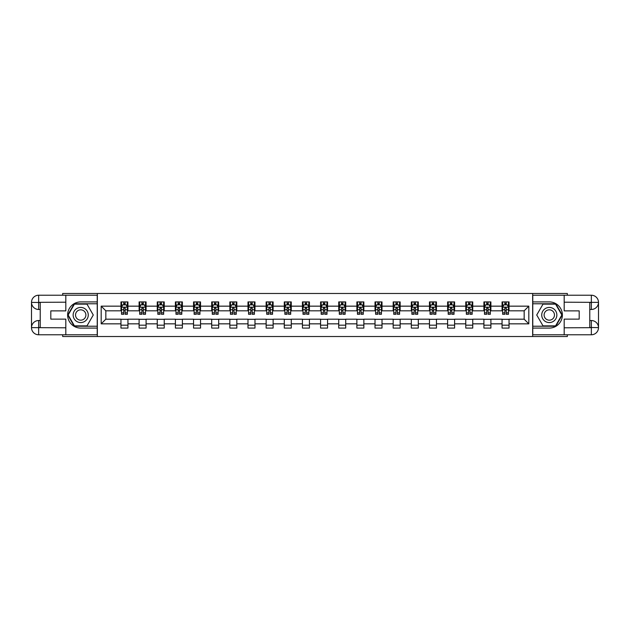 <?xml version="1.0" encoding="UTF-8"?>
<svg xmlns="http://www.w3.org/2000/svg" width="630" height="630" viewBox="0 0 630 630"><rect width="100%" height="100%" fill="white"/><g stroke="black" fill="none" stroke-linecap="round" stroke-linejoin="round"><path stroke-width="0.94" d="M62.677 334.774L62.677 336.522L567.323 336.522L567.323 334.774M567.323 295.226L567.323 293.478L532.657 293.478L532.657 336.522M532.657 293.478L62.677 293.478L62.677 295.226M97.343 336.522L97.343 293.478M509.04 306.156L509.04 301.912L502.063 301.912L502.063 306.156L490.896 306.156L490.896 301.912L483.911 301.912L483.911 306.156L472.744 306.156L472.744 301.912L465.767 301.912L465.767 306.156L454.6 306.156L454.6 301.912L447.615 301.912L447.615 306.156L436.448 306.156L436.448 301.912L429.471 301.912L429.471 306.156L418.304 306.156L418.304 301.912L411.319 301.912L411.319 306.156L400.152 306.156L400.152 301.912L393.175 301.912L393.175 306.156L382.008 306.156L382.008 301.912L375.023 301.912L375.023 306.156L363.856 306.156L363.856 301.912L356.879 301.912L356.879 306.156L345.712 306.156L345.712 301.912L338.735 301.912L338.735 306.156L327.561 306.156L327.561 301.912L320.583 301.912L320.583 306.156L309.417 306.156L309.417 301.912L302.439 301.912L302.439 306.156L291.265 306.156L291.265 301.912L284.287 301.912L284.287 306.156L273.121 306.156L273.121 301.912L266.143 301.912L266.143 306.156L254.977 306.156L254.977 301.912L247.992 301.912L247.992 306.156L236.825 306.156L236.825 301.912L229.848 301.912L229.848 306.156L218.681 306.156L218.681 301.912L211.696 301.912L211.696 306.156L200.529 306.156L200.529 301.912L193.552 301.912L193.552 306.156L182.385 306.156L182.385 301.912L175.4 301.912L175.4 306.156L164.233 306.156L164.233 301.912L157.256 301.912L157.256 306.156L146.089 306.156L146.089 301.912L139.104 301.912L139.104 306.156L127.937 306.156L127.937 301.912L120.96 301.912L120.96 306.156L101.186 306.156L101.186 323.844L105.832 319.19L120.96 319.19L120.96 328.088L127.937 328.088L127.937 319.19L139.104 319.19L139.104 328.088L146.089 328.088L146.089 319.19L157.256 319.19L157.256 328.088L164.233 328.088L164.233 319.19L175.4 319.19L175.4 328.088L182.385 328.088L182.385 319.19L193.552 319.19L193.552 328.088L200.529 328.088L200.529 319.19L211.696 319.19L211.696 328.088L218.681 328.088L218.681 319.19L229.848 319.19L229.848 328.088L236.825 328.088L236.825 319.19L247.992 319.19L247.992 328.088L254.977 328.088L254.977 319.19L266.143 319.19L266.143 328.088L273.121 328.088L273.121 319.19L284.287 319.19L284.287 328.088L291.265 328.088L291.265 319.19L302.439 319.19L302.439 328.088L309.417 328.088L309.417 319.19L320.583 319.19L320.583 328.088L327.561 328.088L327.561 319.19L338.735 319.19L338.735 328.088L345.712 328.088L345.712 319.19L356.879 319.19L356.879 328.088L363.856 328.088L363.856 319.19L375.023 319.19L375.023 328.088L382.008 328.088L382.008 319.19L393.175 319.19L393.175 328.088L400.152 328.088L400.152 319.19L411.319 319.19L411.319 328.088L418.304 328.088L418.304 319.19L429.471 319.19L429.471 328.088L436.448 328.088L436.448 319.19L447.615 319.19L447.615 328.088L454.6 328.088L454.6 319.19L465.767 319.19L465.767 328.088L472.744 328.088L472.744 319.19L483.911 319.19L483.911 328.088L490.896 328.088L490.896 319.19L502.063 319.19L502.063 328.088L509.04 328.088L509.04 319.19L524.168 319.19L524.168 310.81L509.04 310.81L509.04 306.156L528.814 306.156L528.814 323.844L509.04 323.844M502.063 323.844L490.896 323.844M483.911 323.844L472.744 323.844M465.767 323.844L454.6 323.844M447.615 323.844L436.448 323.844M429.471 323.844L418.304 323.844M411.319 323.844L400.152 323.844M393.175 323.844L382.008 323.844M375.023 323.844L363.856 323.844M356.879 323.844L345.712 323.844M338.735 323.844L327.561 323.844M320.583 323.844L309.417 323.844M302.439 323.844L291.265 323.844M284.287 323.844L273.121 323.844M266.143 323.844L254.977 323.844M247.992 323.844L236.825 323.844M229.848 323.844L218.681 323.844M211.696 323.844L200.529 323.844M193.552 323.844L182.385 323.844M175.4 323.844L164.233 323.844M157.256 323.844L146.089 323.844M139.104 323.844L127.937 323.844M120.96 323.844L101.186 323.844M502.063 306.156L502.063 310.81L490.896 310.81L490.896 306.156M483.911 306.156L483.911 310.81L472.744 310.81L472.744 306.156M465.767 306.156L465.767 310.81L454.6 310.81L454.6 306.156M447.615 306.156L447.615 310.81L436.448 310.81L436.448 306.156M429.471 306.156L429.471 310.81L418.304 310.81L418.304 306.156M411.319 306.156L411.319 310.81L400.152 310.81L400.152 306.156M393.175 306.156L393.175 310.81L382.008 310.81L382.008 306.156M375.023 306.156L375.023 310.81L363.856 310.81L363.856 306.156M356.879 306.156L356.879 310.81L345.712 310.81L345.712 306.156M338.735 306.156L338.735 310.81L327.561 310.81L327.561 306.156M320.583 306.156L320.583 310.81L309.417 310.81L309.417 306.156M302.439 306.156L302.439 310.81L291.265 310.81L291.265 306.156M284.287 306.156L284.287 310.81L273.121 310.81L273.121 306.156M266.143 306.156L266.143 310.81L254.977 310.81L254.977 306.156M247.992 306.156L247.992 310.81L236.825 310.81L236.825 306.156M229.848 306.156L229.848 310.81L218.681 310.81L218.681 306.156M211.696 306.156L211.696 310.81L200.529 310.81L200.529 306.156M193.552 306.156L193.552 310.81L182.385 310.81L182.385 306.156M175.4 306.156L175.4 310.81L164.233 310.81L164.233 306.156M157.256 306.156L157.256 310.81L146.089 310.81L146.089 306.156M139.104 306.156L139.104 310.81L127.937 310.81L127.937 306.156M120.96 306.156L120.96 310.81L105.832 310.81L101.186 306.156M105.832 310.81L105.832 319.19M528.814 323.844L524.168 319.19M524.168 310.81L528.814 306.156M120.96 304.818L121.543 304.818M123.748 304.818L125.149 304.818M127.355 304.818L127.937 304.818M120.96 310.692L121.543 310.692M123.748 310.692L125.149 310.692M127.355 310.692L127.937 310.692M120.96 319.308L127.937 319.308M120.96 325.182L127.937 325.182M139.104 319.308L146.089 319.308M139.104 325.182L146.089 325.182M139.104 304.818L139.687 304.818M141.9 304.818L143.293 304.818M145.506 304.818L146.089 304.818M139.104 310.692L139.687 310.692M141.9 310.692L143.293 310.692M145.506 310.692L146.089 310.692M157.256 319.308L164.233 319.308M157.256 325.182L164.233 325.182M157.256 304.818L157.839 304.818M160.044 304.818L161.445 304.818M163.65 304.818L164.233 304.818M157.256 310.692L157.839 310.692M160.044 310.692L161.445 310.692M163.65 310.692L164.233 310.692M175.4 319.308L182.385 319.308M175.4 325.182L182.385 325.182M175.4 304.818L175.983 304.818M178.196 304.818L179.589 304.818M181.802 304.818L182.385 304.818M175.4 310.692L175.983 310.692M178.196 310.692L179.589 310.692M181.802 310.692L182.385 310.692M193.552 319.308L200.529 319.308M193.552 325.182L200.529 325.182M193.552 304.818L194.135 304.818M196.339 304.818L197.741 304.818M199.946 304.818L200.529 304.818M193.552 310.692L194.135 310.692M196.339 310.692L197.741 310.692M199.946 310.692L200.529 310.692M211.696 319.308L218.681 319.308M211.696 325.182L218.681 325.182M211.696 304.818L212.279 304.818M214.491 304.818L215.885 304.818M218.098 304.818L218.681 304.818M211.696 310.692L212.279 310.692M214.491 310.692L215.885 310.692M218.098 310.692L218.681 310.692M229.848 319.308L236.825 319.308M229.848 325.182L236.825 325.182M229.848 304.818L230.43 304.818M232.635 304.818L234.037 304.818M236.242 304.818L236.825 304.818M229.848 310.692L230.43 310.692M232.635 310.692L234.037 310.692M236.242 310.692L236.825 310.692M247.992 319.308L254.977 319.308M247.992 325.182L254.977 325.182M247.992 304.818L248.574 304.818M250.787 304.818L252.181 304.818M254.394 304.818L254.977 304.818M247.992 310.692L248.574 310.692M250.787 310.692L252.181 310.692M254.394 310.692L254.977 310.692M266.143 319.308L273.121 319.308M266.143 325.182L273.121 325.182M266.143 304.818L266.726 304.818M268.931 304.818L270.325 304.818M272.538 304.818L273.121 304.818M266.143 310.692L266.726 310.692M268.931 310.692L270.325 310.692M272.538 310.692L273.121 310.692M284.287 319.308L291.265 319.308M284.287 325.182L291.265 325.182M284.287 304.818L284.87 304.818M287.083 304.818L288.477 304.818M290.69 304.818L291.265 304.818M284.287 310.692L284.87 310.692M287.083 310.692L288.477 310.692M290.69 310.692L291.265 310.692M302.439 319.308L309.417 319.308M302.439 325.182L309.417 325.182M302.439 304.818L303.014 304.818M305.227 304.818L306.621 304.818M308.834 304.818L309.417 304.818M302.439 310.692L303.014 310.692M305.227 310.692L306.621 310.692M308.834 310.692L309.417 310.692M320.583 319.308L327.561 319.308M320.583 325.182L327.561 325.182M320.583 304.818L321.166 304.818M323.379 304.818L324.773 304.818M326.986 304.818L327.561 304.818M320.583 310.692L321.166 310.692M323.379 310.692L324.773 310.692M326.986 310.692L327.561 310.692M338.735 319.308L345.712 319.308M338.735 325.182L345.712 325.182M338.735 304.818L339.31 304.818M341.523 304.818L342.917 304.818M345.13 304.818L345.712 304.818M338.735 310.692L339.31 310.692M341.523 310.692L342.917 310.692M345.13 310.692L345.712 310.692M356.879 319.308L363.856 319.308M356.879 325.182L363.856 325.182M356.879 304.818L357.462 304.818M359.675 304.818L361.069 304.818M363.274 304.818L363.856 304.818M356.879 310.692L357.462 310.692M359.675 310.692L361.069 310.692M363.274 310.692L363.856 310.692M375.023 319.308L382.008 319.308M375.023 325.182L382.008 325.182M375.023 304.818L375.606 304.818M377.819 304.818L379.213 304.818M381.426 304.818L382.008 304.818M375.023 310.692L375.606 310.692M377.819 310.692L379.213 310.692M381.426 310.692L382.008 310.692M393.175 319.308L400.152 319.308M393.175 325.182L400.152 325.182M393.175 304.818L393.758 304.818M395.963 304.818L397.365 304.818M399.57 304.818L400.152 304.818M393.175 310.692L393.758 310.692M395.963 310.692L397.365 310.692M399.57 310.692L400.152 310.692M411.319 319.308L418.304 319.308M411.319 325.182L418.304 325.182M411.319 304.818L411.902 304.818M414.115 304.818L415.509 304.818M417.722 304.818L418.304 304.818M411.319 310.692L411.902 310.692M414.115 310.692L415.509 310.692M417.722 310.692L418.304 310.692M429.471 319.308L436.448 319.308M429.471 325.182L436.448 325.182M429.471 304.818L430.054 304.818M432.259 304.818L433.66 304.818M435.865 304.818L436.448 304.818M429.471 310.692L430.054 310.692M432.259 310.692L433.66 310.692M435.865 310.692L436.448 310.692M447.615 319.308L454.6 319.308M447.615 325.182L454.6 325.182M447.615 304.818L448.198 304.818M450.411 304.818L451.805 304.818M454.017 304.818L454.6 304.818M447.615 310.692L448.198 310.692M450.411 310.692L451.805 310.692M454.017 310.692L454.6 310.692M465.767 319.308L472.744 319.308M465.767 325.182L472.744 325.182M465.767 304.818L466.35 304.818M468.555 304.818L469.956 304.818M472.161 304.818L472.744 304.818M465.767 310.692L466.35 310.692M468.555 310.692L469.956 310.692M472.161 310.692L472.744 310.692M483.911 319.308L490.896 319.308M483.911 325.182L490.896 325.182M483.911 304.818L484.494 304.818M486.706 304.818L488.1 304.818M490.313 304.818L490.896 304.818M483.911 310.692L484.494 310.692M486.706 310.692L488.1 310.692M490.313 310.692L490.896 310.692M502.063 319.308L509.04 319.308M502.063 325.182L509.04 325.182M502.063 304.818L502.645 304.818M504.851 304.818L506.252 304.818M508.457 304.818L509.04 304.818M502.063 310.692L502.645 310.692M504.851 310.692L506.252 310.692M508.457 310.692L509.04 310.692M125.149 303.424L123.748 303.424M127.355 312.842L125.149 312.842L125.149 314.299L127.355 314.299L127.355 307.204L126.197 304.881L122.7 304.881L121.543 307.204L121.543 314.299L123.748 314.299L123.748 312.842L121.543 312.842M121.543 307.204L121.543 301.912M127.355 307.204L127.355 301.912M123.748 304.881L123.748 301.912M125.149 301.912L125.149 304.881M125.149 312.842L125.149 308.078L123.748 308.078L123.748 312.842M84.491 308.448A7.56 7.56 0 0 0 74.159 311.22A7.56 7.56 0 0 0 76.931 321.552A7.56 7.56 0 0 0 87.255 318.78A7.56 7.56 0 0 0 84.491 308.448M83.294 310.519A5.174 5.174 0 0 0 76.222 312.409A5.174 5.174 0 0 0 78.12 319.481A5.174 5.174 0 0 0 85.192 317.591A5.174 5.174 0 0 0 83.294 310.519M86.987 325.875L74.427 325.875L68.15 315L74.427 304.125L86.987 304.125L93.271 315L86.987 325.875M553.069 308.448A7.56 7.56 0 0 0 542.745 311.22A7.56 7.56 0 0 0 545.509 321.552A7.56 7.56 0 0 0 555.841 318.78A7.56 7.56 0 0 0 553.069 308.448M551.88 310.519A5.174 5.174 0 0 0 544.808 312.409A5.174 5.174 0 0 0 546.706 319.481A5.174 5.174 0 0 0 553.778 317.591A5.174 5.174 0 0 0 551.88 310.519M555.573 325.875L543.013 325.875L536.728 315L543.013 304.125L555.573 304.125L561.85 315L555.573 325.875M40.225 309.472L38.651 309.472A7.151 7.151 0 0 1 31.5 302.376A7.151 7.151 0 0 1 38.651 295.226L97.225 295.226L97.225 301.912L80.711 301.912A13.088 13.088 0 0 0 67.623 315A13.088 13.088 0 0 0 80.711 328.088L97.225 328.088L97.225 334.774L38.651 334.774A7.151 7.151 0 0 1 31.5 327.624A7.151 7.151 0 0 1 38.651 320.528L40.225 320.528M97.225 328.088L97.225 301.912M65.819 295.226L65.819 310.873L50.809 310.873L50.809 319.127L65.819 319.127L65.819 334.774M38.651 309.472A7.151 7.151 0 0 1 31.5 302.376L38.651 302.495L38.651 309.472A7.151 7.151 0 0 1 31.5 302.376L31.5 327.624L65.819 327.797M38.651 327.797L38.651 334.774A7.151 7.151 0 0 1 31.5 327.624A7.151 7.151 0 0 1 38.651 320.528L38.651 327.505L40.225 327.505L40.225 302.495L38.651 302.495M97.225 303.77L74.23 303.77L67.749 315L74.23 326.23L97.225 326.23M589.774 320.528L591.349 320.528A7.151 7.151 0 0 1 598.5 327.624A7.151 7.151 0 0 1 591.349 334.774L532.775 334.774L532.775 328.088L549.289 328.088A13.088 13.088 0 0 0 562.377 315A13.088 13.088 0 0 0 549.289 301.912L532.775 301.912L532.775 295.226L591.349 295.226A7.151 7.151 0 0 1 598.5 302.376A7.151 7.151 0 0 1 591.349 309.472L589.774 309.472M532.775 301.912L532.775 328.088M564.181 334.774L564.181 319.127L579.191 319.127L579.191 310.873L564.181 310.873L564.181 295.226M591.349 320.528A7.151 7.151 0 0 1 598.5 327.624L591.349 327.505L591.349 320.528A7.151 7.151 0 0 1 598.5 327.624L598.5 302.376L564.181 302.203M591.349 302.203L591.349 295.226A7.151 7.151 0 0 1 598.5 302.376A7.151 7.151 0 0 1 591.349 309.472L591.349 302.495L589.774 302.495L589.774 327.505L591.349 327.505M532.775 326.23L555.77 326.23L562.251 315L555.77 303.77L532.775 303.77M143.293 303.424L141.9 303.424M145.506 312.842L143.293 312.842L143.293 314.299L145.506 314.299L145.506 307.204L144.341 304.881L140.852 304.881L139.687 307.204L139.687 314.299L141.9 314.299L141.9 312.842L139.687 312.842M139.687 307.204L139.687 301.912M145.506 307.204L145.506 301.912M141.9 304.881L141.9 301.912M143.293 301.912L143.293 304.881M143.293 312.842L143.293 308.078L141.9 308.078L141.9 312.842M161.445 303.424L160.044 303.424M163.65 312.842L161.445 312.842L161.445 314.299L163.65 314.299L163.65 307.204L162.493 304.881L158.996 304.881L157.839 307.204L157.839 314.299L160.044 314.299L160.044 312.842L157.839 312.842M157.839 307.204L157.839 301.912M163.65 307.204L163.65 301.912M160.044 304.881L160.044 301.912M161.445 301.912L161.445 304.881M161.445 312.842L161.445 308.078L160.044 308.078L160.044 312.842M179.589 303.424L178.196 303.424M181.802 312.842L179.589 312.842L179.589 314.299L181.802 314.299L181.802 307.204L180.637 304.881L177.148 304.881L175.983 307.204L175.983 314.299L178.196 314.299L178.196 312.842L175.983 312.842M175.983 307.204L175.983 301.912M181.802 307.204L181.802 301.912M178.196 304.881L178.196 301.912M179.589 301.912L179.589 304.881M179.589 312.842L179.589 308.078L178.196 308.078L178.196 312.842M197.741 303.424L196.339 303.424M199.946 312.842L197.741 312.842L197.741 314.299L199.946 314.299L199.946 307.204L198.789 304.881L195.292 304.881L194.135 307.204L194.135 314.299L196.339 314.299L196.339 312.842L194.135 312.842M194.135 307.204L194.135 301.912M199.946 307.204L199.946 301.912M196.339 304.881L196.339 301.912M197.741 301.912L197.741 304.881M197.741 312.842L197.741 308.078L196.339 308.078L196.339 312.842M215.885 303.424L214.491 303.424M218.098 312.842L215.885 312.842L215.885 314.299L218.098 314.299L218.098 307.204L216.933 304.881L213.444 304.881L212.279 307.204L212.279 314.299L214.491 314.299L214.491 312.842L212.279 312.842M212.279 307.204L212.279 301.912M218.098 307.204L218.098 301.912M214.491 304.881L214.491 301.912M215.885 301.912L215.885 304.881M215.885 312.842L215.885 308.078L214.491 308.078L214.491 312.842M234.037 303.424L232.635 303.424M236.242 312.842L234.037 312.842L234.037 314.299L236.242 314.299L236.242 307.204L235.077 304.881L231.588 304.881L230.43 307.204L230.43 314.299L232.635 314.299L232.635 312.842L230.43 312.842M230.43 307.204L230.43 301.912M236.242 307.204L236.242 301.912M232.635 304.881L232.635 301.912M234.037 301.912L234.037 304.881M234.037 312.842L234.037 308.078L232.635 308.078L232.635 312.842M252.181 303.424L250.787 303.424M254.394 312.842L252.181 312.842L252.181 314.299L254.394 314.299L254.394 307.204L253.228 304.881L249.74 304.881L248.574 307.204L248.574 314.299L250.787 314.299L250.787 312.842L248.574 312.842M248.574 307.204L248.574 301.912M254.394 307.204L254.394 301.912M250.787 304.881L250.787 301.912M252.181 301.912L252.181 304.881M252.181 312.842L252.181 308.078L250.787 308.078L250.787 312.842M270.325 303.424L268.931 303.424M272.538 312.842L270.325 312.842L270.325 314.299L272.538 314.299L272.538 307.204L271.373 304.881L267.884 304.881L266.726 307.204L266.726 314.299L268.931 314.299L268.931 312.842L266.726 312.842M266.726 307.204L266.726 301.912M272.538 307.204L272.538 301.912M268.931 304.881L268.931 301.912M270.325 301.912L270.325 304.881M270.325 312.842L270.325 308.078L268.931 308.078L268.931 312.842M288.477 303.424L287.083 303.424M290.69 312.842L288.477 312.842L288.477 314.299L290.69 314.299L290.69 307.204L289.524 304.881L286.036 304.881L284.87 307.204L284.87 314.299L287.083 314.299L287.083 312.842L284.87 312.842M284.87 307.204L284.87 301.912M290.69 307.204L290.69 301.912M287.083 304.881L287.083 301.912M288.477 301.912L288.477 304.881M288.477 312.842L288.477 308.078L287.083 308.078L287.083 312.842M306.621 303.424L305.227 303.424M308.834 312.842L306.621 312.842L306.621 314.299L308.834 314.299L308.834 307.204L307.668 304.881L304.18 304.881L303.014 307.204L303.014 314.299L305.227 314.299L305.227 312.842L303.014 312.842M303.014 307.204L303.014 301.912M308.834 307.204L308.834 301.912M305.227 304.881L305.227 301.912M306.621 301.912L306.621 304.881M306.621 312.842L306.621 308.078L305.227 308.078L305.227 312.842M324.773 303.424L323.379 303.424M326.986 312.842L324.773 312.842L324.773 314.299L326.986 314.299L326.986 307.204L325.82 304.881L322.332 304.881L321.166 307.204L321.166 314.299L323.379 314.299L323.379 312.842L321.166 312.842M321.166 307.204L321.166 301.912M326.986 307.204L326.986 301.912M323.379 304.881L323.379 301.912M324.773 301.912L324.773 304.881M324.773 312.842L324.773 308.078L323.379 308.078L323.379 312.842M342.917 303.424L341.523 303.424M345.13 312.842L342.917 312.842L342.917 314.299L345.13 314.299L345.13 307.204L343.964 304.881L340.476 304.881L339.31 307.204L339.31 314.299L341.523 314.299L341.523 312.842L339.31 312.842M339.31 307.204L339.31 301.912M345.13 307.204L345.13 301.912M341.523 304.881L341.523 301.912M342.917 301.912L342.917 304.881M342.917 312.842L342.917 308.078L341.523 308.078L341.523 312.842M361.069 303.424L359.675 303.424M363.274 312.842L361.069 312.842L361.069 314.299L363.274 314.299L363.274 307.204L362.116 304.881L358.627 304.881L357.462 307.204L357.462 314.299L359.675 314.299L359.675 312.842L357.462 312.842M357.462 307.204L357.462 301.912M363.274 307.204L363.274 301.912M359.675 304.881L359.675 301.912M361.069 301.912L361.069 304.881M361.069 312.842L361.069 308.078L359.675 308.078L359.675 312.842M379.213 303.424L377.819 303.424M381.426 312.842L379.213 312.842L379.213 314.299L381.426 314.299L381.426 307.204L380.26 304.881L376.772 304.881L375.606 307.204L375.606 314.299L377.819 314.299L377.819 312.842L375.606 312.842M375.606 307.204L375.606 301.912M381.426 307.204L381.426 301.912M377.819 304.881L377.819 301.912M379.213 301.912L379.213 304.881M379.213 312.842L379.213 308.078L377.819 308.078L377.819 312.842M397.365 303.424L395.963 303.424M399.57 312.842L397.365 312.842L397.365 314.299L399.57 314.299L399.57 307.204L398.412 304.881L394.923 304.881L393.758 307.204L393.758 314.299L395.963 314.299L395.963 312.842L393.758 312.842M393.758 307.204L393.758 301.912M399.57 307.204L399.57 301.912M395.963 304.881L395.963 301.912M397.365 301.912L397.365 304.881M397.365 312.842L397.365 308.078L395.963 308.078L395.963 312.842M415.509 303.424L414.115 303.424M417.722 312.842L415.509 312.842L415.509 314.299L417.722 314.299L417.722 307.204L416.556 304.881L413.067 304.881L411.902 307.204L411.902 314.299L414.115 314.299L414.115 312.842L411.902 312.842M411.902 307.204L411.902 301.912M417.722 307.204L417.722 301.912M414.115 304.881L414.115 301.912M415.509 301.912L415.509 304.881M415.509 312.842L415.509 308.078L414.115 308.078L414.115 312.842M433.66 303.424L432.259 303.424M435.865 312.842L433.66 312.842L433.66 314.299L435.865 314.299L435.865 307.204L434.708 304.881L431.211 304.881L430.054 307.204L430.054 314.299L432.259 314.299L432.259 312.842L430.054 312.842M430.054 307.204L430.054 301.912M435.865 307.204L435.865 301.912M432.259 304.881L432.259 301.912M433.66 301.912L433.66 304.881M433.66 312.842L433.66 308.078L432.259 308.078L432.259 312.842M451.805 303.424L450.411 303.424M454.017 312.842L451.805 312.842L451.805 314.299L454.017 314.299L454.017 307.204L452.852 304.881L449.363 304.881L448.198 307.204L448.198 314.299L450.411 314.299L450.411 312.842L448.198 312.842M448.198 307.204L448.198 301.912M454.017 307.204L454.017 301.912M450.411 304.881L450.411 301.912M451.805 301.912L451.805 304.881M451.805 312.842L451.805 308.078L450.411 308.078L450.411 312.842M469.956 303.424L468.555 303.424M472.161 312.842L469.956 312.842L469.956 314.299L472.161 314.299L472.161 307.204L471.004 304.881L467.507 304.881L466.35 307.204L466.35 314.299L468.555 314.299L468.555 312.842L466.35 312.842M466.35 307.204L466.35 301.912M472.161 307.204L472.161 301.912M468.555 304.881L468.555 301.912M469.956 301.912L469.956 304.881M469.956 312.842L469.956 308.078L468.555 308.078L468.555 312.842M488.1 303.424L486.706 303.424M490.313 312.842L488.1 312.842L488.1 314.299L490.313 314.299L490.313 307.204L489.148 304.881L485.659 304.881L484.494 307.204L484.494 314.299L486.706 314.299L486.706 312.842L484.494 312.842M484.494 307.204L484.494 301.912M490.313 307.204L490.313 301.912M486.706 304.881L486.706 301.912M488.1 301.912L488.1 304.881M488.1 312.842L488.1 308.078L486.706 308.078L486.706 312.842M506.252 303.424L504.851 303.424M508.457 312.842L506.252 312.842L506.252 314.299L508.457 314.299L508.457 307.204L507.3 304.881L503.803 304.881L502.645 307.204L502.645 314.299L504.851 314.299L504.851 312.842L502.645 312.842M502.645 307.204L502.645 301.912M508.457 307.204L508.457 301.912M504.851 304.881L504.851 301.912M506.252 301.912L506.252 304.881M506.252 312.842L506.252 308.078L504.851 308.078L504.851 312.842M127.331 307.149L121.566 307.149M121.543 305.022L122.637 305.022M126.26 305.022L127.355 305.022M123.748 309.724L121.543 309.724M127.355 309.724L125.149 309.724M125.149 304.164L123.748 304.164M65.819 302.203L38.485 302.329M31.5 327.624A7.151 7.151 0 0 1 38.651 320.528M31.5 302.376A7.151 7.151 0 0 1 38.651 295.226L38.651 302.203M564.181 327.797L591.515 327.671M598.5 302.376A7.151 7.151 0 0 1 591.349 309.472M598.5 327.624A7.151 7.151 0 0 1 591.349 334.774L591.349 327.797M145.475 307.149L139.718 307.149M139.687 305.022L140.781 305.022M144.412 305.022L145.506 305.022M141.9 309.724L139.687 309.724M145.506 309.724L143.293 309.724M143.293 304.164L141.9 304.164M163.627 307.149L157.862 307.149M157.839 305.022L158.933 305.022M162.556 305.022L163.65 305.022M160.044 309.724L157.839 309.724M163.65 309.724L161.445 309.724M161.445 304.164L160.044 304.164M181.771 307.149L176.014 307.149M175.983 305.022L177.077 305.022M180.708 305.022L181.802 305.022M178.196 309.724L175.983 309.724M181.802 309.724L179.589 309.724M179.589 304.164L178.196 304.164M199.923 307.149L194.158 307.149M194.135 305.022L195.221 305.022M198.852 305.022L199.946 305.022M196.339 309.724L194.135 309.724M199.946 309.724L197.741 309.724M197.741 304.164L196.339 304.164M218.067 307.149L212.31 307.149M212.279 305.022L213.373 305.022M217.004 305.022L218.098 305.022M214.491 309.724L212.279 309.724M218.098 309.724L215.885 309.724M215.885 304.164L214.491 304.164M236.211 307.149L230.454 307.149M230.43 305.022L231.517 305.022M235.148 305.022L236.242 305.022M232.635 309.724L230.43 309.724M236.242 309.724L234.037 309.724M234.037 304.164L232.635 304.164M254.362 307.149L248.606 307.149M248.574 305.022L249.669 305.022M253.299 305.022L254.394 305.022M250.787 309.724L248.574 309.724M254.394 309.724L252.181 309.724M252.181 304.164L250.787 304.164M272.507 307.149L266.75 307.149M266.726 305.022L267.813 305.022M271.443 305.022L272.538 305.022M268.931 309.724L266.726 309.724M272.538 309.724L270.325 309.724M270.325 304.164L268.931 304.164M290.658 307.149L284.902 307.149M284.87 305.022L285.965 305.022M289.595 305.022L290.69 305.022M287.083 309.724L284.87 309.724M290.69 309.724L288.477 309.724M288.477 304.164L287.083 304.164M308.802 307.149L303.046 307.149M303.014 305.022L304.109 305.022M307.739 305.022L308.834 305.022M305.227 309.724L303.014 309.724M308.834 309.724L306.621 309.724M306.621 304.164L305.227 304.164M326.954 307.149L321.198 307.149M321.166 305.022L322.261 305.022M325.891 305.022L326.986 305.022M323.379 309.724L321.166 309.724M326.986 309.724L324.773 309.724M324.773 304.164L323.379 304.164M345.098 307.149L339.342 307.149M339.31 305.022L340.405 305.022M344.035 305.022L345.13 305.022M341.523 309.724L339.31 309.724M345.13 309.724L342.917 309.724M342.917 304.164L341.523 304.164M363.25 307.149L357.493 307.149M357.462 305.022L358.557 305.022M362.187 305.022L363.274 305.022M359.675 309.724L357.462 309.724M363.274 309.724L361.069 309.724M361.069 304.164L359.675 304.164M381.394 307.149L375.637 307.149M375.606 305.022L376.701 305.022M380.331 305.022L381.426 305.022M377.819 309.724L375.606 309.724M381.426 309.724L379.213 309.724M379.213 304.164L377.819 304.164M399.546 307.149L393.789 307.149M393.758 305.022L394.852 305.022M398.483 305.022L399.57 305.022M395.963 309.724L393.758 309.724M399.57 309.724L397.365 309.724M397.365 304.164L395.963 304.164M417.69 307.149L411.933 307.149M411.902 305.022L412.997 305.022M416.627 305.022L417.722 305.022M414.115 309.724L411.902 309.724M417.722 309.724L415.509 309.724M415.509 304.164L414.115 304.164M435.842 307.149L430.077 307.149M430.054 305.022L431.148 305.022M434.779 305.022L435.865 305.022M432.259 309.724L430.054 309.724M435.865 309.724L433.66 309.724M433.66 304.164L432.259 304.164M453.986 307.149L448.229 307.149M448.198 305.022L449.292 305.022M452.923 305.022L454.017 305.022M450.411 309.724L448.198 309.724M454.017 309.724L451.805 309.724M451.805 304.164L450.411 304.164M472.138 307.149L466.373 307.149M466.35 305.022L467.444 305.022M471.067 305.022L472.161 305.022M468.555 309.724L466.35 309.724M472.161 309.724L469.956 309.724M469.956 304.164L468.555 304.164M490.282 307.149L484.525 307.149M484.494 305.022L485.588 305.022M489.219 305.022L490.313 305.022M486.706 309.724L484.494 309.724M490.313 309.724L488.1 309.724M488.1 304.164L486.706 304.164M508.434 307.149L502.669 307.149M502.645 305.022L503.74 305.022M507.363 305.022L508.457 305.022M504.851 309.724L502.645 309.724M508.457 309.724L506.252 309.724M506.252 304.164L504.851 304.164"/></g></svg>
